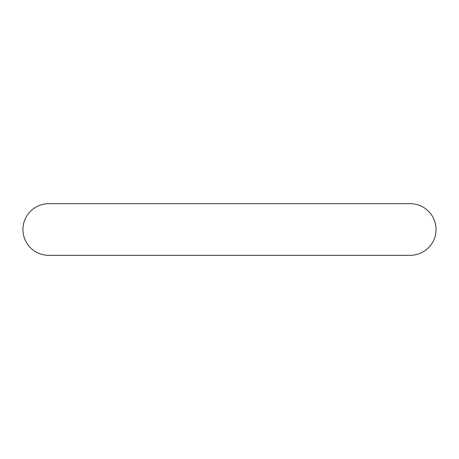 <?xml version="1.0" encoding="UTF-8"?>
<svg xmlns="http://www.w3.org/2000/svg" width="459" height="459" viewBox="0 0 459 459"><rect width="100%" height="100%" fill="white"/><g stroke="black" fill="none" stroke-linecap="round" stroke-linejoin="round"><path stroke-width="0.69" d="M48.769 203.681A25.819 25.819 0 0 0 22.95 229.5A25.819 25.819 0 0 0 48.769 255.319L410.231 255.319A25.819 25.819 0 0 0 436.05 229.5A25.819 25.819 0 0 0 410.231 203.681L48.769 203.681"/></g></svg>
